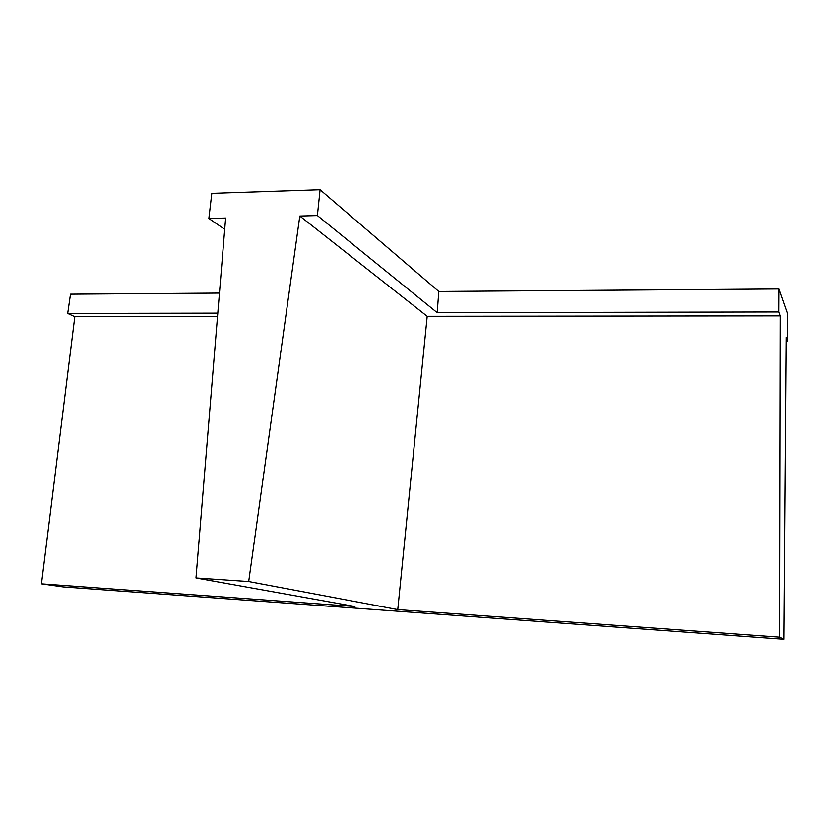<?xml version="1.0" encoding="UTF-8"?>
<svg xmlns="http://www.w3.org/2000/svg" width="829" height="829" viewBox="0 0 829 829"><rect width="100%" height="100%" fill="white"/><g stroke="black" fill="none" stroke-linecap="round" stroke-linejoin="round"><path stroke-width="1.24" d="M195.986 577.989L225.633 218.048L208.867 218.493L211.82 193.375L320.077 189.748L317.383 215.571L299.808 216.048L248.7 581.554L195.986 577.989L354.936 606.496L41.45 583.865L63.077 586.922L783.788 639.252L779.498 637.149L780.162 315.87L778.711 311.953L778.835 288.969L787.55 313.818L787.426 340.926L786.068 340.926M787.426 340.926L786.099 337.393L783.788 639.252M248.7 581.554L397.775 609.595L779.498 637.149M219.457 293.072L70.486 294.171L67.688 313.435L217.809 313.124M320.077 189.748L438.81 291.466L778.835 288.969M397.775 609.595L427.194 316.295L780.162 315.87M299.808 216.048L427.194 316.295M317.383 215.571L437.184 312.657L438.81 291.466M208.867 218.493L224.711 229.322M41.45 583.865L74.797 316.709L67.688 313.435M778.711 311.953L437.184 312.657M74.797 316.709L217.519 316.543"/></g></svg>
